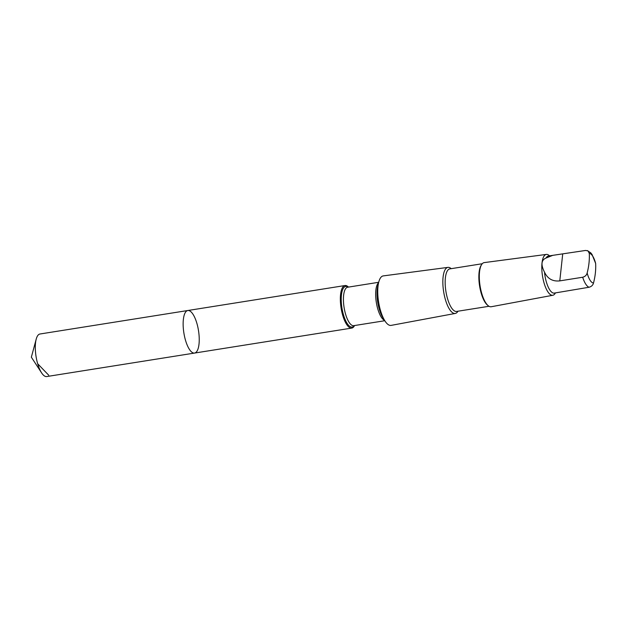 <?xml version="1.0" encoding="UTF-8"?>
<svg xmlns="http://www.w3.org/2000/svg" width="627" height="627" viewBox="0 0 627 627"><rect width="100%" height="100%" fill="white"/><g stroke="black" fill="none" stroke-linecap="round" stroke-linejoin="round"><path stroke-width="0.94" d="M192.238 313.187A21.537 7.406 -99 0 1 199.151 336.589A21.537 7.406 -99 0 1 194.566 353.064A21.537 7.406 -99 0 1 183.876 332.953A21.537 7.406 -99 0 1 187.802 310.514A21.537 7.406 -99 0 1 192.238 313.187M39.971 334.003A21.545 7.406 81 0 0 36.217 339.105A21.545 7.406 81 0 0 41.586 372.853A21.545 7.406 81 0 0 42.307 373.88A21.545 7.406 81 0 0 46.735 376.553L194.566 353.064A21.537 7.406 -99 0 1 183.876 332.953A21.537 7.406 -99 0 1 187.802 310.514L39.971 334.003M552.763 255.346L548.366 256.043A18.763 6.45 81 0 0 546.046 258.026C541.226 260.048 540.717 264.759 544.502 272.149A18.763 6.45 81 0 0 554.252 293.099L589.043 287.252C591.473 286.586 592.97 285.16 593.518 282.973C595.266 276.28 595.971 269.767 595.65 263.442A14.93 5.134 81 0 0 592.131 255.307A14.93 5.134 81 0 0 589.286 253.433L588.055 250.925L585.594 250.447L552.763 255.346L546.046 258.026M587.311 250.557L590.775 252.869L592.021 254.437L595.65 263.442M348.471 287.095A21.537 7.399 81 0 0 345.015 285.536A21.537 7.399 81 0 0 341.08 307.975A21.537 7.399 81 0 0 351.771 328.086A21.537 7.399 81 0 0 354.576 325.531M451.221 268.662L451.048 268.521A23.324 8.018 81 0 0 447.976 267.376L383.254 275.904A25.056 8.613 81 0 0 378.677 282.377A25.056 8.613 81 0 0 384.759 320.656A25.056 8.613 81 0 0 391.123 325.389L455.296 313.437A23.324 8.018 81 0 0 457.867 311.392L457.976 311.211M447.976 267.376A23.324 8.018 81 0 0 443.642 291.68A23.324 8.018 81 0 0 455.296 313.437M482.249 263.732L449.833 268.881A21.545 7.406 81 0 0 445.899 291.32A21.545 7.406 81 0 0 456.589 311.431L489.013 306.282M549.573 255.847L549.072 255.432A20.683 7.109 81 0 0 546.344 254.421L484.216 262.603A22.353 7.681 81 0 0 481.614 264.586L481.081 265.433A21.545 7.406 81 0 0 479.592 285.967A21.545 7.406 81 0 0 487.375 305.028L488.143 305.67A22.353 7.681 81 0 0 491.231 306.744L552.834 295.27A20.683 7.109 81 0 0 555.114 293.46L555.459 292.911M481.614 264.586A22.353 7.681 81 0 0 480.07 285.888A22.353 7.681 81 0 0 488.143 305.67M546.344 254.421A20.683 7.109 81 0 0 542.504 275.974A20.683 7.109 81 0 0 552.834 295.27M544.502 272.149C547.567 278.741 552.653 281.648 559.786 280.88L582.679 277.244C585.101 276.585 586.598 275.159 587.154 272.964C588.894 266.303 589.607 259.797 589.286 253.433M37.675 363.746L48.749 375.252M348.118 287.15A20.566 7.069 81 0 0 341.927 307.841A20.566 7.069 81 0 0 354.231 325.585M378.7 282.291L347.64 287.229A19.461 6.685 81 0 0 344.09 307.496A19.461 6.685 81 0 0 353.753 325.664L384.806 320.726M378.598 282.722A19.461 6.685 81 0 0 376.318 302.371A19.461 6.685 81 0 0 384.578 320.358M378.677 282.377L377.783 286.03A20.566 7.069 81 0 0 382.776 317.458L384.759 320.656M582.679 277.244A18.763 6.45 81 0 0 589.043 287.252M587.154 272.964A14.93 5.134 81 0 0 593.518 282.973M559.786 280.88L562.701 254.092M36.217 339.105L31.35 357.186L41.586 372.853M345.015 285.536L187.802 310.514M351.771 328.086L194.566 353.064"/></g></svg>
